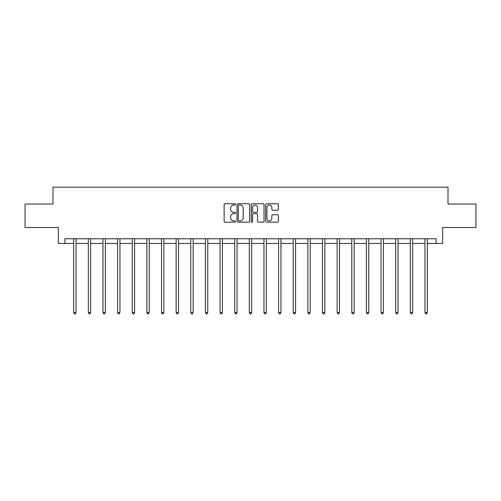 <?xml version="1.0" encoding="UTF-8"?>
<svg xmlns="http://www.w3.org/2000/svg" width="501" height="501" viewBox="0 0 501 501"><rect width="100%" height="100%" fill="white"/><g stroke="black" fill="none" stroke-linecap="round" stroke-linejoin="round"><path stroke-width="0.75" d="M235.489 204.395A0.645 0.645 0 0 0 234.844 203.75L225.062 203.75A0.921 0.921 0 0 0 224.141 204.677L224.141 221.248A0.921 0.921 0 0 0 225.062 222.175L234.844 222.175A0.645 0.645 0 0 0 235.489 221.53A0.645 0.645 0 0 0 234.844 220.885L233.579 220.885A2.95 2.95 0 0 1 230.629 217.935L230.629 216.551A2.95 2.95 0 0 1 233.579 213.608L234.844 213.608A0.645 0.645 0 0 0 235.489 212.963A0.645 0.645 0 0 0 234.844 212.318L233.579 212.318A2.95 2.95 0 0 1 230.629 209.368L230.629 207.99A2.95 2.95 0 0 1 233.579 205.041L234.844 205.041A0.645 0.645 0 0 0 235.489 204.395M277.416 210.245A0.921 0.921 0 0 0 278.337 209.324L278.337 204.677A0.921 0.921 0 0 0 277.416 203.75L266.545 203.75A0.921 0.921 0 0 0 265.624 204.677L265.624 221.248A0.921 0.921 0 0 0 266.545 222.175L277.416 222.175A0.921 0.921 0 0 0 278.337 221.248L278.337 215.63A0.921 0.921 0 0 0 277.416 214.71L272.763 214.71A0.921 0.921 0 0 0 271.843 215.63L271.843 218.417A2.461 2.461 0 0 1 269.381 220.885A2.461 2.461 0 0 1 266.914 218.417L266.914 207.508A2.461 2.461 0 0 1 269.381 205.041A2.461 2.461 0 0 1 271.843 207.508L271.843 209.324A0.921 0.921 0 0 0 272.763 210.245L277.416 210.245M64.923 243.455L64.923 238.764L436.077 238.764L436.077 243.455L442.646 243.455L442.646 227.504L475.95 227.504L475.95 204.051L447.994 204.051L447.994 187.161L53.006 187.161L53.006 204.051L25.05 204.051L25.05 227.504L58.354 227.504L58.354 243.455L73.697 243.455M249.692 204.677A0.921 0.921 0 0 0 248.772 203.75L237.906 203.75A0.921 0.921 0 0 0 236.986 204.677L236.986 221.248A0.921 0.921 0 0 0 237.906 222.175L248.772 222.175A0.921 0.921 0 0 0 249.692 221.248L249.692 204.677M252.228 203.75L263.094 203.75A0.921 0.921 0 0 1 264.014 204.677L264.014 221.248A0.921 0.921 0 0 1 263.094 222.175L258.441 222.175A0.921 0.921 0 0 1 257.52 221.248L257.52 214.528A0.921 0.921 0 0 0 256.6 213.608L253.519 213.608A0.921 0.921 0 0 0 252.598 214.528L252.598 221.53A0.645 0.645 0 0 1 251.953 222.175A0.645 0.645 0 0 1 251.308 221.53L251.308 204.677A0.921 0.921 0 0 1 252.228 203.75M76.039 243.455L88.333 243.455M90.675 243.455L102.968 243.455M105.31 243.455L117.603 243.455M119.952 243.455L132.239 243.455M134.587 243.455L146.874 243.455M149.223 243.455L161.51 243.455M163.858 243.455L176.145 243.455M178.494 243.455L190.781 243.455M193.129 243.455L205.416 243.455M207.765 243.455L220.058 243.455M222.4 243.455L234.693 243.455M237.036 243.455L249.329 243.455M251.671 243.455L263.964 243.455M266.307 243.455L278.6 243.455M280.942 243.455L293.235 243.455M295.584 243.455L307.871 243.455M310.219 243.455L322.506 243.455M324.855 243.455L337.142 243.455M339.49 243.455L351.777 243.455M354.126 243.455L366.413 243.455M368.761 243.455L381.048 243.455M383.397 243.455L395.69 243.455M398.032 243.455L410.325 243.455M412.667 243.455L424.961 243.455M427.303 243.455L436.077 243.455M238.921 205.041A0.645 0.645 0 0 0 238.276 205.686L238.276 220.24A0.645 0.645 0 0 0 238.921 220.885L240.255 220.885A2.95 2.95 0 0 0 243.204 217.935L243.204 207.99A2.95 2.95 0 0 0 240.255 205.041L238.921 205.041M257.52 207.552A2.461 2.461 0 0 0 255.059 205.091A2.461 2.461 0 0 0 252.598 207.552L252.598 211.397A0.921 0.921 0 0 0 253.519 212.318L256.6 212.318A0.921 0.921 0 0 0 257.52 211.397L257.52 207.552M76.165 238.764L76.108 238.902A0.939 0.939 0 0 0 76.039 239.253L76.039 312.618L73.697 312.618L73.697 239.253A0.939 0.939 0 0 0 73.628 238.902L73.572 238.764M76.039 312.618L75.338 313.839L74.398 313.839L73.697 312.618M90.8 238.764L90.744 238.902A0.939 0.939 0 0 0 90.675 239.253L90.675 312.618L88.333 312.618L88.333 239.253A0.939 0.939 0 0 0 88.264 238.902L88.207 238.764M90.675 312.618L89.973 313.839L89.034 313.839L88.333 312.618M105.435 238.764L105.379 238.902A0.939 0.939 0 0 0 105.31 239.253L105.31 312.618L102.968 312.618L102.968 239.253A0.939 0.939 0 0 0 102.899 238.902L102.843 238.764M105.31 312.618L104.609 313.839L103.669 313.839L102.968 312.618M120.071 238.764L120.015 238.902A0.939 0.939 0 0 0 119.952 239.253L119.952 312.618L117.603 312.618L117.603 239.253A0.939 0.939 0 0 0 117.535 238.902L117.478 238.764M119.952 312.618L119.244 313.839L118.305 313.839L117.603 312.618M134.706 238.764L134.65 238.902A0.939 0.939 0 0 0 134.587 239.253L134.587 312.618L132.239 312.618L132.239 239.253A0.939 0.939 0 0 0 132.17 238.902L132.114 238.764M134.587 312.618L133.88 313.839L132.94 313.839L132.239 312.618M149.342 238.764L149.292 238.902A0.939 0.939 0 0 0 149.223 239.253L149.223 312.618L146.874 312.618L146.874 239.253A0.939 0.939 0 0 0 146.806 238.902L146.755 238.764M149.223 312.618L148.515 313.839L147.582 313.839L146.874 312.618M163.977 238.764L163.927 238.902A0.939 0.939 0 0 0 163.858 239.253L163.858 312.618L161.51 312.618L161.51 239.253A0.939 0.939 0 0 0 161.441 238.902L161.391 238.764M163.858 312.618L163.151 313.839L162.218 313.839L161.51 312.618M178.619 238.764L178.563 238.902A0.939 0.939 0 0 0 178.494 239.253L178.494 312.618L176.145 312.618L176.145 239.253A0.939 0.939 0 0 0 176.083 238.902L176.026 238.764M178.494 312.618L177.792 313.839L176.853 313.839L176.145 312.618M193.254 238.764L193.198 238.902A0.939 0.939 0 0 0 193.129 239.253L193.129 312.618L190.781 312.618L190.781 239.253A0.939 0.939 0 0 0 190.718 238.902L190.662 238.764M193.129 312.618L192.428 313.839L191.488 313.839L190.781 312.618M207.89 238.764L207.834 238.902A0.939 0.939 0 0 0 207.765 239.253L207.765 312.618L205.416 312.618L205.416 239.253A0.939 0.939 0 0 0 205.354 238.902L205.297 238.764M207.765 312.618L207.063 313.839L206.124 313.839L205.416 312.618M222.525 238.764L222.469 238.902A0.939 0.939 0 0 0 222.4 239.253L222.4 312.618L220.058 312.618L220.058 239.253A0.939 0.939 0 0 0 219.989 238.902L219.933 238.764M222.4 312.618L221.699 313.839L220.759 313.839L220.058 312.618M237.161 238.764L237.105 238.902A0.939 0.939 0 0 0 237.036 239.253L237.036 312.618L234.693 312.618L234.693 239.253A0.939 0.939 0 0 0 234.625 238.902L234.568 238.764M237.036 312.618L236.334 313.839L235.395 313.839L234.693 312.618M251.796 238.764L251.74 238.902A0.939 0.939 0 0 0 251.671 239.253L251.671 312.618L249.329 312.618L249.329 239.253A0.939 0.939 0 0 0 249.26 238.902L249.204 238.764M251.671 312.618L250.97 313.839L250.03 313.839L249.329 312.618M266.432 238.764L266.375 238.902A0.939 0.939 0 0 0 266.307 239.253L266.307 312.618L263.964 312.618L263.964 239.253A0.939 0.939 0 0 0 263.895 238.902L263.839 238.764M266.307 312.618L265.605 313.839L264.666 313.839L263.964 312.618M281.067 238.764L281.011 238.902A0.939 0.939 0 0 0 280.942 239.253L280.942 312.618L278.6 312.618L278.6 239.253A0.939 0.939 0 0 0 278.531 238.902L278.475 238.764M280.942 312.618L280.241 313.839L279.301 313.839L278.6 312.618M295.703 238.764L295.646 238.902A0.939 0.939 0 0 0 295.584 239.253L295.584 312.618L293.235 312.618L293.235 239.253A0.939 0.939 0 0 0 293.166 238.902L293.11 238.764M295.584 312.618L294.876 313.839L293.937 313.839L293.235 312.618M310.338 238.764L310.282 238.902A0.939 0.939 0 0 0 310.219 239.253L310.219 312.618L307.871 312.618L307.871 239.253A0.939 0.939 0 0 0 307.802 238.902L307.746 238.764M310.219 312.618L309.512 313.839L308.572 313.839L307.871 312.618M324.974 238.764L324.917 238.902A0.939 0.939 0 0 0 324.855 239.253L324.855 312.618L322.506 312.618L322.506 239.253A0.939 0.939 0 0 0 322.437 238.902L322.381 238.764M324.855 312.618L324.147 313.839L323.208 313.839L322.506 312.618M339.609 238.764L339.559 238.902A0.939 0.939 0 0 0 339.49 239.253L339.49 312.618L337.142 312.618L337.142 239.253A0.939 0.939 0 0 0 337.073 238.902L337.023 238.764M339.49 312.618L338.782 313.839L337.849 313.839L337.142 312.618M354.245 238.764L354.194 238.902A0.939 0.939 0 0 0 354.126 239.253L354.126 312.618L351.777 312.618L351.777 239.253A0.939 0.939 0 0 0 351.708 238.902L351.658 238.764M354.126 312.618L353.418 313.839L352.485 313.839L351.777 312.618M368.886 238.764L368.83 238.902A0.939 0.939 0 0 0 368.761 239.253L368.761 312.618L366.413 312.618L366.413 239.253A0.939 0.939 0 0 0 366.35 238.902L366.294 238.764M368.761 312.618L368.06 313.839L367.12 313.839L366.413 312.618M383.522 238.764L383.465 238.902A0.939 0.939 0 0 0 383.397 239.253L383.397 312.618L381.048 312.618L381.048 239.253A0.939 0.939 0 0 0 380.985 238.902L380.929 238.764M383.397 312.618L382.695 313.839L381.756 313.839L381.048 312.618M398.157 238.764L398.101 238.902A0.939 0.939 0 0 0 398.032 239.253L398.032 312.618L395.69 312.618L395.69 239.253A0.939 0.939 0 0 0 395.621 238.902L395.565 238.764M398.032 312.618L397.331 313.839L396.391 313.839L395.69 312.618M412.793 238.764L412.736 238.902A0.939 0.939 0 0 0 412.667 239.253L412.667 312.618L410.325 312.618L410.325 239.253A0.939 0.939 0 0 0 410.256 238.902L410.2 238.764M412.667 312.618L411.966 313.839L411.027 313.839L410.325 312.618M427.428 238.764L427.372 238.902A0.939 0.939 0 0 0 427.303 239.253L427.303 312.618L424.961 312.618L424.961 239.253A0.939 0.939 0 0 0 424.892 238.902L424.835 238.764M427.303 312.618L426.601 313.839L425.662 313.839L424.961 312.618"/></g></svg>
